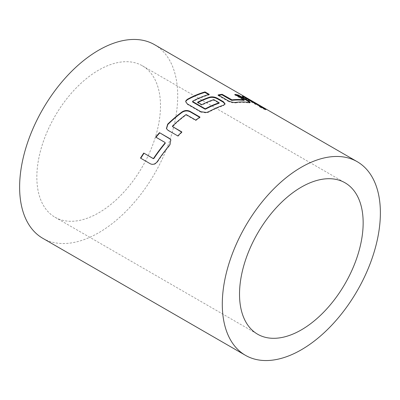 <?xml version="1.0" encoding="UTF-8"?>
<svg xmlns="http://www.w3.org/2000/svg" width="400" height="400" viewBox="0 0 400 400"><rect width="100%" height="100%" fill="white"/><g stroke="black" fill="none" stroke-linecap="round" stroke-linejoin="round"><path stroke-width="0.3" stroke-dasharray="2 1.5" d="M260.735 106.9L260.485 107.41C263.805 109.27 268.05 110.95 264.5 108.995C261.265 107.03 256.975 105.33 260.485 107.41L259.2 106.46L259.45 105.95M266.095 109.365L265.83 109.875L264.5 108.995L264.77 108.495M200.825 111.695L200.835 112.155L206.47 112.93L208.76 112.16A111.21 64.21 120 0 1 223.455 105.68L225.01 104.15M197.99 102.48A111.21 64.21 120 0 0 197.535 102.71L201.79 105.165A111.21 64.21 120 0 1 213.71 100.14L219.1 103.255M209.275 94.375L209.175 94.885A111.21 64.21 120 0 0 192.62 101.69M209.175 94.885L208.615 94.56M98.665 212.87A87.42 50.475 120 0 0 155.775 135.835A87.42 50.475 120 0 0 142.375 65.785A87.42 50.475 120 0 0 98.665 70.115A87.42 50.475 120 0 0 41.55 147.15A87.42 50.475 120 0 0 54.955 217.2A87.42 50.475 120 0 0 98.665 212.87M42.77 238.3A111.785 64.54 120 0 0 98.665 232.765A111.785 64.54 120 0 0 171.69 134.26A111.785 64.54 120 0 0 154.555 44.685M259.455 105.47L259.185 105.975L245.28 97.945A111.21 64.21 120 0 0 242.04 96.665L242.295 96.155M242.04 96.665L255.945 104.695L256.2 104.185M259.185 105.975A111.21 64.21 120 0 0 255.945 104.695M236.225 95.155A111.21 64.21 120 0 0 234.67 94.9L234.885 94.38M234.67 94.9L244.035 100.31L244.25 99.79M218.765 95.305A111.21 64.21 120 0 0 217.985 95.45L218.115 94.93M217.985 95.45L227.915 101.185L228.045 100.665M227.915 101.185C230.6 102.52 233.16 103.09 235.605 102.89L235.75 102.37M235.605 102.89A111.21 64.21 120 0 1 248.815 102.965L249.03 102.445M248.815 102.965L249.99 102.87L249.845 102.5M219.175 102.495L219.09 103M214.355 99.71L214.265 100.215M213.79 99.635L213.71 100.14M201.815 104.685L201.79 105.165M197.555 102.23L197.535 102.71M223.54 105.17L223.455 105.68M208.77 111.685L208.76 112.16M187.345 103.91L187.355 104.375L200.835 112.155M185.715 101.865L187.355 104.375M166.515 128.795L167.9 130.195M168.05 130.545L177.83 135.93M177.98 136.28A111.21 64.21 120 0 1 181.955 132.305L181.83 131.935M181.955 132.305L181.635 132.12M172.595 126.9L172.45 126.105M172.58 126.48A111.21 64.21 120 0 1 185.885 115.16L185.825 114.73M185.885 115.16L186.445 115.115L186.39 114.685M186.445 115.115L195.81 120.52L195.755 120.09M195.81 120.52A111.21 64.21 120 0 1 200.015 117.53L199.98 117.085M200.015 117.53L199.645 117.315M155.995 137.24A111.21 64.21 120 0 0 155.885 137.365L155.695 137.065M155.885 137.365L165.25 142.775M140.775 158.265A111.21 64.21 120 0 0 140.76 158.29L140.49 158.1M140.76 158.29L150.42 163.83M150.69 164.025C153.3 165.13 155.63 164.33 157.68 161.63L157.425 161.41M157.68 161.63A111.21 64.21 120 0 1 170.04 145.095L169.85 144.795M170.04 145.095L170.915 140.01M142.375 65.785L345.045 182.8M54.955 217.2L257.625 334.215M250.005 102.88L250.23 102.355M225.095 103.905L224.995 104.42M185.695 101.61L185.7 102.065M166.56 128.925L166.415 128.58M170.975 140.1L170.795 139.77"/><path stroke-width="0.6" d="M260.735 106.9C264.04 108.755 268.345 110.455 264.77 108.495C261.53 106.52 257.215 104.815 260.735 106.9L259.45 105.95M266.095 109.365L264.77 108.495L264.5 108.995M208.615 94.56L204.915 92.425A111.21 64.21 120 0 0 187.335 99.79L185.955 101.09L185.715 101.865M225.01 104.15L223.325 102.24L217.365 98.8C214.69 97.425 212.085 97.04 209.55 97.65A111.21 64.21 120 0 0 197.99 102.48M219.185 102.745L219.1 103.255A111.21 64.21 120 0 0 205.53 109.145L204.965 109.13L192.62 102.005L192.635 101.215A111.785 64.54 120 0 1 209.275 94.375L205.015 91.915A111.785 64.54 120 0 0 187.345 99.315L185.955 100.62L185.695 101.61L187.345 103.91L200.825 111.695L206.465 112.46L208.77 111.685A111.785 64.54 120 0 1 223.54 105.17L225.095 103.905L223.43 101.725L217.47 98.285C214.825 96.915 212.215 96.535 209.635 97.145A111.785 64.54 120 0 0 197.555 102.23L201.815 104.685A111.785 64.54 120 0 1 213.79 99.635L219.185 102.745A111.785 64.54 120 0 0 205.545 108.67L204.975 108.655L192.635 101.53L192.635 101.215M301.335 329.885A87.42 50.475 120 0 0 358.45 252.85A87.42 50.475 120 0 0 345.045 182.8A87.42 50.475 120 0 0 301.335 187.13A87.42 50.475 120 0 0 244.225 264.165A87.42 50.475 120 0 0 257.625 334.215A87.42 50.475 120 0 0 301.335 329.885M182.13 111.855A111.785 64.54 120 0 0 167.655 124.17L166.415 128.58L167.9 130.195L177.83 135.93A111.785 64.54 120 0 1 181.83 131.935L172.465 126.53L172.45 126.105A111.785 64.54 120 0 1 185.825 114.73L186.39 114.685L195.755 120.09A111.785 64.54 120 0 1 199.98 117.085L190.05 111.355C187.39 110.085 184.75 110.25 182.13 111.855L182.185 112.285A111.21 64.21 120 0 0 167.785 124.535L167.655 124.17M155.695 137.065L165.06 142.47L165.095 142.935A111.785 64.54 120 0 0 153.615 158.29L153.11 158.46L143.745 153.055A111.785 64.54 120 0 0 140.49 158.1L150.42 163.83C153.005 164.945 155.34 164.14 157.425 161.41A111.785 64.54 120 0 1 169.85 144.795L170.795 139.77L169.43 138.4L159.5 132.665A111.785 64.54 120 0 0 155.695 137.065M357.23 161.7L154.555 44.685A111.785 64.54 120 0 0 98.665 50.22A111.785 64.54 120 0 0 25.635 148.725A111.785 64.54 120 0 0 42.77 238.3L245.445 355.315A111.785 64.54 120 0 0 301.335 349.78A111.785 64.54 120 0 0 374.365 251.275A111.785 64.54 120 0 0 357.23 161.7A111.785 64.54 120 0 0 301.335 167.235A111.785 64.54 120 0 0 228.31 265.74A111.785 64.54 120 0 0 245.445 355.315M234.885 94.38L244.295 99.915A111.785 64.54 120 0 0 232.025 99.85L222.115 94.31A111.785 64.54 120 0 0 218.115 94.93L228.045 100.665C230.7 101.995 233.27 102.565 235.75 102.37A111.785 64.54 120 0 1 249.03 102.445L250.23 102.355L248.365 100.78L238.435 95.045A111.785 64.54 120 0 0 234.885 94.38M242.295 96.155L256.2 104.185A111.785 64.54 120 0 1 259.455 105.47L245.55 97.44A111.785 64.54 120 0 0 242.295 96.155M245.31 97.895L245.55 97.44M232.025 99.85L231.875 100.37A111.21 64.21 120 0 1 244.08 100.44L244.295 99.915M231.875 100.37L231.325 100.235L231.475 99.715M231.325 100.235L221.965 94.83L222.115 94.31M221.965 94.83A111.21 64.21 120 0 0 218.765 95.305M249.845 102.5L248.13 101.3L248.365 100.78M248.13 101.3L238.2 95.565L238.435 95.045M238.2 95.565A111.21 64.21 120 0 0 236.225 95.155M192.635 101.53L192.62 102.005M204.975 108.655L204.965 109.13M205.545 108.67L205.53 109.145M209.635 97.145L209.55 97.65M217.47 98.285L217.365 98.8M223.43 101.725L223.325 102.24M187.345 99.315L187.335 99.79M205.015 91.915L204.915 92.425M167.785 124.535L166.515 128.795M181.635 132.12L172.465 126.53M199.645 117.315L190.085 111.8L190.05 111.355M190.085 111.8C187.395 110.53 184.765 110.695 182.185 112.285M165.095 142.935L165.06 142.47M165.285 143.235A111.21 64.21 120 0 0 153.865 158.51L153.615 158.29M153.865 158.51L153.11 158.46M153.36 158.68L143.745 153.055M144 153.275A111.21 64.21 120 0 0 140.775 158.265M170.915 140.01L169.43 138.4M169.6 138.725L159.5 132.665M159.67 132.99A111.21 64.21 120 0 0 155.995 137.24"/></g></svg>
